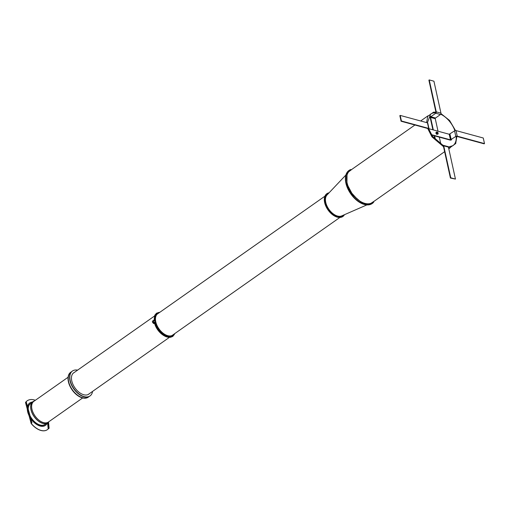 <?xml version="1.0" encoding="UTF-8"?>
<svg xmlns="http://www.w3.org/2000/svg" width="510" height="510" viewBox="0 0 510 510"><rect width="100%" height="100%" fill="white"/><g stroke="black" fill="none" stroke-linecap="round" stroke-linejoin="round"><path stroke-width="0.76" d="M443.317 145.325L448.016 146.6A1.033 0.682 105.2 0 1 448.424 147.116L455.449 179.074L450.751 177.792L443.725 145.841A1.033 0.682 -74.8 0 0 443.317 145.325A1.033 0.682 -74.8 0 0 442.846 145.427L442.769 145.484M455.449 179.074L450.413 178.035L443.388 146.083M450.413 178.035L450.751 177.792M440.474 114.533L435.769 113.252A1.033 0.682 -74.8 0 0 436.26 111.875L429.235 79.923L433.933 81.205L440.959 113.156A1.033 0.682 105.2 0 1 440.474 114.533L435.508 118.02A0.516 0.338 -74.8 0 0 435.266 118.709L438.014 131.204M429.235 79.923L428.891 80.166L435.916 112.117M435.769 113.252L430.81 116.745A0.516 0.338 -74.8 0 0 430.567 117.427L433.315 129.922M430.714 116.293A1.033 0.682 -74.8 0 0 430.223 117.67L432.894 129.808M434.201 135.749L435.011 139.447M435.534 140.008L434.622 135.864M439.32 137.145L440.927 144.47M455.806 136.457L454.582 130.866A1.033 0.484 -12.4 0 1 456.017 130.592L483.27 138.006L484.5 143.59L457.247 136.176A1.033 0.484 167.6 0 0 455.806 136.457L450.47 139.842L431.441 134.666M484.5 143.59L484.156 143.833L456.903 136.419M428.731 129.094L428.738 129.094A1.033 0.484 167.6 0 0 428.999 128.667A1.033 0.484 167.6 0 0 428.674 128.405L401.415 120.991L400.184 115.407L427.444 122.821A1.033 0.484 -12.4 0 1 427.769 123.076L428.999 128.667M428.33 128.648L401.07 121.233L399.846 115.642L400.184 115.407M401.07 121.233L401.415 120.991M454.582 130.866L449.24 134.257L428.999 128.749M431.689 135.067L450.126 140.084A1.033 0.484 167.6 0 0 451.567 139.804M437.663 132.307A0.65 0.382 54.9 0 0 437.331 133.021A0.65 0.382 54.9 0 0 438.122 132.957M437.727 132.339L438.115 132.912L437.727 132.339M437.178 132.415A0.65 0.382 54.9 0 0 437.854 133.378M437.414 132.23A0.988 0.587 54.9 0 0 437.389 132.218A0.988 0.587 54.9 0 0 436.643 132.632A0.988 0.587 54.9 0 0 437.491 133.818A0.988 0.587 54.9 0 0 438.109 133.212M438.115 132.912L438.096 134.022L437.261 134.053L436.445 133.097L436.458 132.109L437.491 132.237M436.458 132.109L435.986 132.434L435.973 133.429L436.789 134.385L438.096 134.022M436.445 133.097L435.973 133.429M437.261 134.053L436.789 134.385M350.383 170.397A19.463 11.469 54.9 0 0 348.03 186.042A19.463 11.469 54.9 0 0 351.849 193.233A19.463 11.469 54.9 0 0 357.242 199.142A19.463 11.469 54.9 0 0 372.759 202.215M338.659 217.413A13.783 8.122 -125.1 0 1 328 209.916A13.783 8.122 -125.1 0 1 324.551 197.357M29.707 402.983A13.687 8.064 54.9 0 0 29.663 403.015A13.687 8.064 54.9 0 0 27.534 406.323M27.266 408.688A13.687 8.064 54.9 0 0 29.242 416.026M30.88 418.767A13.687 8.064 54.9 0 0 45.415 425.41A13.687 8.064 54.9 0 0 45.454 425.378M32.41 402.046A13.687 8.064 54.9 0 0 29.746 402.957A13.687 8.064 54.9 0 0 27.566 406.464M27.361 409.039A13.687 8.064 54.9 0 0 29.102 415.51M30.798 418.468A13.687 8.064 54.9 0 0 45.498 425.346A13.687 8.064 54.9 0 0 47.252 423.147M89.333 393.688A13.069 7.701 -125.1 0 1 88.772 394.153A13.069 7.701 -125.1 0 1 79.248 392.413A13.069 7.701 -125.1 0 1 71.846 381.225A13.069 7.701 -125.1 0 1 73.733 372.778A13.069 7.701 -125.1 0 1 74.364 372.408M92.565 391.412A15.243 8.982 -125.1 0 1 90.021 395.932A15.243 8.982 -125.1 0 1 78.916 393.905A15.243 8.982 -125.1 0 1 70.278 380.855A15.243 8.982 -125.1 0 1 72.484 371A15.243 8.982 -125.1 0 1 77.596 370.132M89.913 396.009A15.243 8.982 -125.1 0 1 89.805 396.085A15.243 8.982 -125.1 0 1 78.699 394.058A15.243 8.982 -125.1 0 1 70.061 381.002A15.243 8.982 -125.1 0 1 72.273 371.152A15.243 8.982 -125.1 0 1 72.375 371.076M88.893 396.601L88.338 396.99A15.141 8.919 -125.1 0 1 77.303 394.976A15.141 8.919 -125.1 0 1 68.729 382.015A15.141 8.919 -125.1 0 1 70.915 372.23L71.477 371.835M89.059 396.525A15.243 8.982 -125.1 0 1 88.396 397.073A15.243 8.982 -125.1 0 1 77.29 395.046A15.243 8.982 -125.1 0 1 68.652 381.996A15.243 8.982 -125.1 0 1 70.858 372.141A15.243 8.982 -125.1 0 1 71.604 371.701M88.306 397.137A15.243 8.982 -125.1 0 1 88.224 397.194A15.243 8.982 -125.1 0 1 77.118 395.167A15.243 8.982 -125.1 0 1 68.48 382.117A15.243 8.982 -125.1 0 1 70.686 372.262A15.243 8.982 -125.1 0 1 70.775 372.204M27.196 400.803A18.43 10.863 54.9 0 0 27.151 400.834A18.43 10.863 54.9 0 0 25.551 402.435L26.284 402.014L31.856 422.714L31.263 423.638A16.467 9.703 54.9 0 0 47.29 429.72A16.467 9.703 54.9 0 0 47.334 429.688M25.596 402.498L31.263 423.638L31.856 422.714M26.284 402.014L31.951 422.733M47.608 422.937L48.182 428.974A16.467 9.703 -125.1 0 1 47.373 429.662A16.467 9.703 -125.1 0 1 31.346 423.574L31.174 423.198M25.551 402.435L25.64 402.377A18.43 10.863 -125.1 0 1 27.234 400.771A18.43 10.863 -125.1 0 1 35.375 400.267M48.093 429.037L49.119 428.253L48.539 422.165M47.781 422.822L48.335 428.693L49.024 428.209L48.456 422.255M155.601 322.46L155.327 321.236L153.287 320.682L152.362 321.325L152.637 322.556L153.555 321.906L155.601 322.46L154.543 322.594M154.473 323.059L153.159 323.11L154.014 322.505L154.555 322.651L154.402 323.028M153.083 322.677L152.637 322.556M153.555 321.906L153.287 320.682M174.018 334.126A13.266 7.816 -125.1 0 1 173.604 334.624A13.266 7.816 -125.1 0 1 163.665 333.763A13.266 7.816 -125.1 0 1 155.652 321.746A13.266 7.816 -125.1 0 1 158.438 313.07A13.266 7.816 -125.1 0 1 159.05 312.847M173.374 334.579A13.075 7.701 -125.1 0 1 163.589 333.585A13.075 7.701 -125.1 0 1 155.767 321.797A13.075 7.701 -125.1 0 1 158.406 313.299M161.236 333.699A13.266 7.816 -125.1 0 1 155.129 325.017M154.281 323.461L153.714 323.582M154.211 323.531L153.746 323.601L154.211 323.531M154.173 320.917L153.204 320.529L153.822 320.49M153.083 320.573L152.707 321.07M153.204 320.529L152.917 320.937M153.446 322.237L153.95 322.122M154.3 323.079L153.542 323.244M153.312 322.734L153.23 322.352L154.473 322.275L153.23 322.352L153.159 323.11M154.473 322.275L154.555 322.651M153.982 322.122L154.014 322.505M448.424 147.116L443.725 145.841M436.26 111.875L440.959 113.156M430.81 116.745L435.508 118.02M435.266 118.709L430.567 117.427M456.017 130.592L457.247 136.176M428.674 128.405L427.444 122.821M449.96 134.117L451.191 139.702M450.47 139.842L449.24 134.257M448.386 146.976L452.861 145.72A19.316 11.386 54.9 0 0 456.169 136.272M454.894 130.7A19.316 11.386 54.9 0 0 440.742 114.24M436.101 112.869A19.316 11.386 54.9 0 0 430.631 114.119L427.367 122.802M371.905 202.808A19.45 11.462 54.9 0 0 372.179 202.629L444.618 151.68M414.93 125.001L349.796 170.812A19.45 11.462 54.9 0 0 349.535 171.003M326.853 193.704A13.923 8.205 54.9 0 0 326.802 193.736A13.923 8.205 54.9 0 0 325.986 206.161A13.923 8.205 54.9 0 0 337.461 217.145A13.923 8.205 54.9 0 0 342.828 216.514A13.923 8.205 54.9 0 0 342.873 216.482M324.443 200.825A13.795 8.128 54.9 0 0 335.357 216.342M344.479 214.691L342.828 216.514L337.403 217.158C334.381 216.278 331.576 214.251 328.975 211.089L325.023 203.758C323.71 199.078 324.303 195.738 326.802 193.736L329.084 192.799A13.923 8.205 54.9 0 0 326.897 193.672A13.923 8.205 54.9 0 0 326.081 206.097A13.923 8.205 54.9 0 0 337.55 217.081A13.923 8.205 54.9 0 0 342.918 216.45A13.923 8.205 54.9 0 0 344.467 214.697M328.982 192.901A13.795 8.128 54.9 0 0 325.609 204.472A13.795 8.128 54.9 0 0 337.607 216.909A13.795 8.128 54.9 0 0 344.352 214.748M327.732 194.227A12.999 7.656 54.9 0 0 326.661 205.772A12.999 7.656 54.9 0 0 337.454 216.221A12.999 7.656 54.9 0 0 342.675 215.481M345.856 175.038L326.999 195.005A12.871 7.58 54.9 0 0 327.254 206.563A12.871 7.58 54.9 0 0 337.531 216.042A12.871 7.58 54.9 0 0 341.7 215.902L366.868 204.905M345.506 180.757A20.075 11.832 54.9 0 0 361.361 203.305M348.98 170.467A20.202 11.902 54.9 0 0 348.929 170.499A20.202 11.902 54.9 0 0 347.743 188.522A20.202 11.902 54.9 0 0 364.389 204.459A20.202 11.902 54.9 0 0 372.179 203.547A20.202 11.902 54.9 0 0 372.223 203.516M350.746 169.543A20.202 11.902 54.9 0 0 349.025 170.436A20.202 11.902 54.9 0 0 347.839 188.458A20.202 11.902 54.9 0 0 364.478 204.395A20.202 11.902 54.9 0 0 372.268 203.484A20.202 11.902 54.9 0 0 373.69 202.164M348.942 170.652A20.075 11.832 54.9 0 0 348.1 188.611A20.075 11.832 54.9 0 0 364.542 204.23A20.075 11.832 54.9 0 0 372.039 203.484M339.883 217.464L172.316 335.319A13.011 7.663 -125.1 0 1 172.068 335.484M157.112 314.217A13.011 7.663 -125.1 0 1 157.348 314.039L324.915 196.184M33.36 401.376A12.935 7.625 54.9 0 0 32.589 401.893L30.128 403.977A12.654 7.452 54.9 0 0 28.222 408.88M30.103 415.873A12.654 7.452 54.9 0 0 44.67 424.645L47.455 423.032A12.935 7.625 54.9 0 0 48.208 422.484M30.893 403.333A12.782 7.529 54.9 0 0 28.05 408.261M30.319 416.67A12.782 7.529 54.9 0 0 45.53 424.148M32.589 401.893A12.935 7.625 54.9 0 0 34.113 416.619A12.935 7.625 54.9 0 0 47.455 423.032L48.871 421.77A12.928 7.618 54.9 0 1 34.17 416.581A12.928 7.618 54.9 0 1 34.253 400.987L32.589 401.893M33.985 401.242A12.654 7.459 54.9 0 0 35.011 415.988A12.654 7.459 54.9 0 0 48.539 421.942M68.079 377.26L33.851 401.338A12.654 7.452 54.9 0 0 35.031 415.975A12.654 7.452 54.9 0 0 48.412 422.038L82.639 397.959M31.155 423.243L29.178 415.905M27.266 408.797L25.57 402.492M31.263 423.255L31.346 423.574M174.037 334.114A13.375 7.879 -125.1 0 1 164.284 334.566A13.375 7.879 -125.1 0 1 155.499 322.492M173.527 334.7A13.305 7.841 -125.1 0 1 173.457 334.777A13.305 7.841 -125.1 0 1 163.755 334.088A13.305 7.841 -125.1 0 1 155.601 322.467M174.745 333.61A13.872 8.173 -125.1 0 1 164.755 335.389A13.872 8.173 -125.1 0 1 155.021 322.479M170.971 337.027A13.872 8.173 -125.1 0 1 154.473 322.932M155.327 321.236A13.305 7.841 -125.1 0 1 158.253 313.153A13.305 7.841 -125.1 0 1 158.349 313.108M155.212 321.204A13.375 7.879 -125.1 0 1 159.069 312.828M154.721 321.07A13.872 8.173 -125.1 0 1 159.777 312.33M443.662 145.885L432.607 136.431L428.527 128.507M427.699 128.475L431.97 136.884L443.515 146.663M448.564 147.76L449.96 147.658L455.71 143.559L456.852 136.406M455.513 130.554L449.584 120.468L440.971 113.615M435.922 112.13L433.532 112.181L427.782 116.28L426.583 122.585M357.242 199.142L351.849 193.233L348.03 186.042M352.282 169.065L347.023 173.075L346.921 185.213L351.211 193.679L362.533 203.369L369.202 204.459L374.659 200.883M448.787 148.748L450.451 147.575M420.661 120.972L428.075 115.757M373.722 202.126L372.179 203.547C370.069 204.988 367.449 205.3 364.331 204.472C359.958 203.197 355.878 200.258 352.098 195.661L346.36 185.015C344.46 178.226 345.315 173.381 348.929 170.499L350.791 169.524M88.141 394.523L169.358 337.403M73.172 373.243L154.39 316.123M31.148 423.453L29.038 415.605M27.272 409.065L25.5 402.479M174.936 333.483L172.813 336.396L170.429 337.333L165.782 336.613L162.129 334.445L157.724 329.772L154.447 322.97M159.968 312.203L156.525 313.197L154.785 315.205L153.988 320.554M153.453 322.862L153.593 323.487M154.211 322.696L154.351 323.321"/></g></svg>
